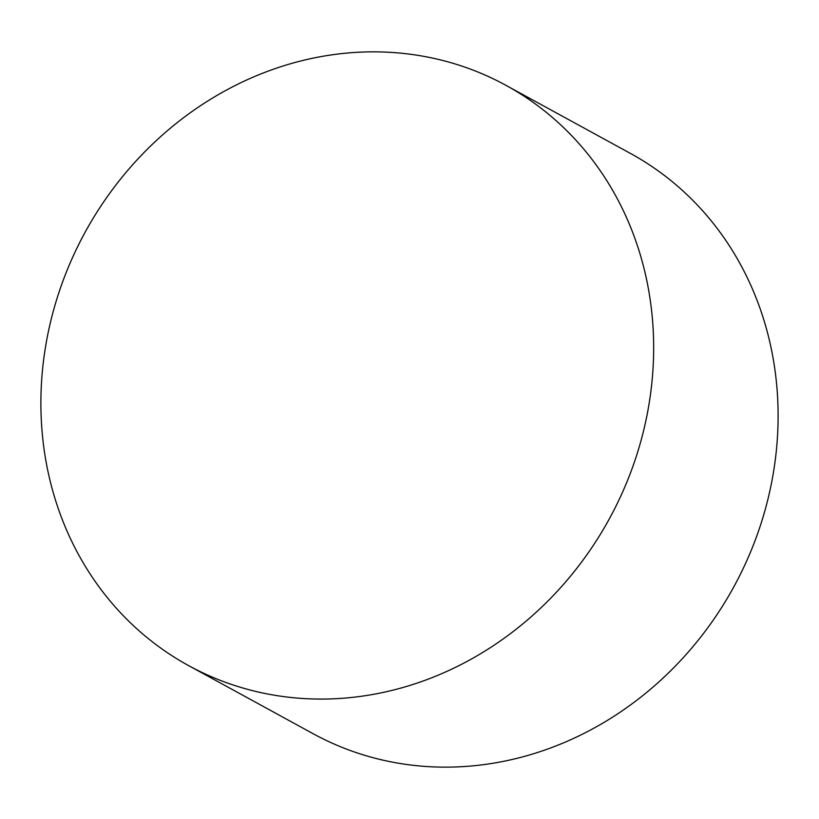 <?xml version="1.0" encoding="UTF-8"?>
<svg xmlns="http://www.w3.org/2000/svg" width="819" height="819" viewBox="0 0 819 819"><rect width="100%" height="100%" fill="white"/><g stroke="black" fill="none" stroke-linecap="round" stroke-linejoin="round"><path stroke-width="1.23" d="M505.968 85.34L630.415 153.409A330.692 298.72 118.7 0 1 757.667 533.517A330.692 298.72 118.7 0 1 413.81 765.376A330.692 298.72 118.7 0 1 313.032 733.66L188.585 665.591A330.692 298.72 118.7 0 1 61.333 285.483A330.692 298.72 118.7 0 1 405.19 53.624A330.692 298.72 118.7 0 1 505.968 85.34A330.692 298.72 118.7 0 1 633.22 465.448A330.692 298.72 118.7 0 1 289.373 697.307A330.692 298.72 118.7 0 1 188.585 665.591"/></g></svg>
